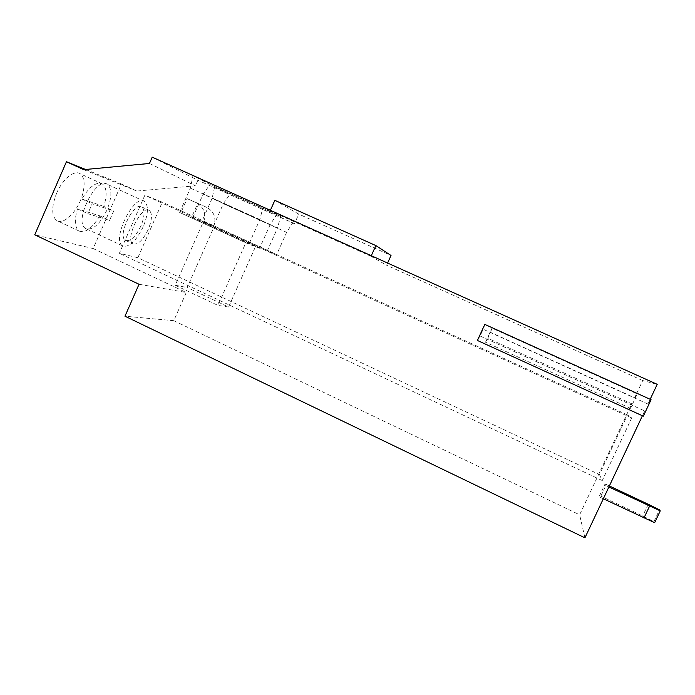<?xml version="1.0" encoding="UTF-8"?>
<svg xmlns="http://www.w3.org/2000/svg" width="695" height="695" viewBox="0 0 695 695"><rect width="100%" height="100%" fill="white"/><g stroke="black" fill="none" stroke-linecap="round" stroke-linejoin="round"><path stroke-width="0.52" stroke-dasharray="3.48 2.61" d="M103.816 206.415L81.819 198.996C89.473 186.425 96.353 181.43 102.469 184.001C106.813 187.711 107.265 195.191 103.816 206.415L113.693 210.993L109.575 220.411L87.839 213.678L92.157 203.783L113.693 210.993M81.819 198.996L92.157 203.783M99.706 215.815C92.235 228.368 85.32 233.416 78.961 230.983C74.678 227.491 74.2 220.124 77.519 208.865L99.706 215.815L109.575 220.411M77.519 208.865L87.839 213.678M56.616 193.253C62.559 179.128 74.4 169.563 80.151 173.75C84.738 177.573 85.346 185.087 81.993 196.311C77.154 211.949 63.454 225.345 56.669 220.506C51.421 215.867 51.404 206.78 56.616 193.253M599.438 474.572L602.261 480.558L631.703 417.956L627.463 414.941L599.438 474.572L137.862 257.723L119.358 253.301L144.855 195.199L162.291 202.184L137.862 257.723M627.463 414.941L162.291 202.184M602.261 480.558L119.358 253.301M631.703 417.956L144.855 195.199M143.205 226.752C136.003 241.339 129.148 247.715 122.641 245.874C111.139 240.018 134.378 192.993 144.551 201.428C148.756 205.642 148.313 214.086 143.205 226.752M106.995 209.968C99.811 224.442 92.687 230.627 85.65 228.525C73.123 222.191 96.31 175.557 107.517 184.436C112.173 188.849 111.999 197.354 106.995 209.968M140.903 226.014C135.482 236.978 130.339 241.756 125.474 240.357C116.864 235.926 134.248 200.751 141.91 207.032C145.064 210.168 144.725 216.501 140.903 226.014M148.243 229.419C142.823 240.392 137.714 245.205 132.927 243.849C124.483 239.488 141.867 204.252 149.373 210.463C152.457 213.573 152.083 219.898 148.243 229.419M213.565 225.745L201.993 221.219L267.21 251.06L276.671 254.613L286.635 232.339L292.786 222.852L229.767 194.478L223.338 203.696L213.565 225.745L276.671 254.613M228.568 307.016L217.943 305.4L245.856 242.737L255.595 246.404L228.568 307.016L187.172 287.513L213.86 227.308L213.713 226.544C216.519 218.117 214.268 211.767 206.954 207.475L197.78 203.305L191.655 217.17L259.635 248.211L270.216 224.502L276.853 214.46L280.606 216.44L277.514 227.986L212.097 198.388L201.993 221.219M280.606 216.44L214.703 186.773L212.097 198.388M267.21 251.06L277.514 227.986M214.703 186.773L229.767 194.478M223.338 203.696L286.635 232.339M371.295 255.717L371.026 256.316L270.12 210.906L270.381 210.316M371.026 256.316L386.602 265.229L387.593 263.049M274.829 200.351L298.754 214.121L391.024 255.482M292.786 222.852L294.454 223.738L298.754 214.121M259.635 248.211L248.897 244.18L259.861 219.559L263.031 207.171L270.12 210.906M248.897 244.18L179.631 212.47L203.227 223.191L203.505 222.574C206.398 213.886 204.078 207.336 196.555 202.914L187.111 198.622L180.804 212.931M276.853 214.46L210.064 184.401L192.984 175.661L190.369 188.128L179.631 212.47M190.369 188.128L259.861 219.559M192.984 175.661L263.031 207.171M213.86 227.308L255.595 246.404M245.856 242.737L202.792 223.026L175.244 285.263L187.172 287.513M175.244 285.263L217.943 305.4M202.792 223.026L203.227 223.191M192.741 217.605L203.114 194.14L210.064 184.401M270.216 224.502L203.114 194.14M197.78 203.305L187.111 198.622M191.655 217.17L213.452 227.152M584.929 537.834L579.63 514.813L631.79 403.812L487.794 338.274L490.514 332.366L634.631 397.783L642.719 380.565L657.209 384.335M642.719 380.565L386.602 265.229M294.454 223.738L197.893 180.248L152.222 157.166M197.893 180.248L195.434 185.808L136.846 191.047L121.416 183.993L93.173 248.558L34.75 234.78M149.451 163.473L195.434 185.808M83.713 169.65L136.846 191.047M85.555 169.476L121.416 183.993M93.173 248.558L186.277 292.499L173.785 320.69L579.63 514.813M139.043 284.272L186.277 292.499M605.858 485.544L605.084 483.937L599.611 495.578L600.315 497.325L605.858 485.544L608.881 486.969M651.076 399.703L647.931 404.038L650.164 399.295M643.327 416.175L644.682 410.936L642.415 415.758M634.631 397.783L637.272 393.952L630.513 408.33L631.79 403.812M647.931 404.038L483.173 329.248L480.071 335.98L644.682 410.936M477.413 340.463L480.071 335.98M484.806 324.4L483.173 329.248M630.513 408.33L485.518 342.209L487.794 338.274M485.518 342.209L491.999 328.144L637.272 393.952M491.999 328.144L490.514 332.366M173.785 320.69L124.97 316.208M609.359 485.953L605.084 483.937M599.611 495.578L642.71 515.977L653.908 521.615L654.638 522.709M603.338 498.758L600.315 497.325M653.908 521.615L659.486 509.852M648.253 504.266L642.71 515.977M213.713 226.544L203.505 222.574M206.954 207.475L196.555 202.914M102.469 184.001L80.151 173.75M78.961 230.983L56.669 220.506M144.551 201.428L107.517 184.436M122.641 245.874L85.65 228.525M125.474 240.357L132.927 243.849M141.91 207.032L149.373 210.463"/><path stroke-width="1.04" d="M270.381 210.316L274.829 200.351L375.873 245.587L371.295 255.717M387.593 263.049L391.024 255.482L375.873 245.587M650.164 399.295L657.209 384.335L152.222 157.166L149.451 163.473L83.713 169.65L66.451 161.735L85.555 169.476M66.451 161.735L34.75 234.78L139.043 284.272L124.97 316.208L584.929 537.834L642.415 415.758M651.076 399.703L643.327 416.175L477.413 340.463L484.806 324.4L651.076 399.703M608.881 486.969L660.25 510.868L654.638 522.709L603.338 498.758M649.573 506.134L643.952 517.992M660.25 510.868L659.486 509.852L648.253 504.266L609.359 485.953"/></g></svg>
